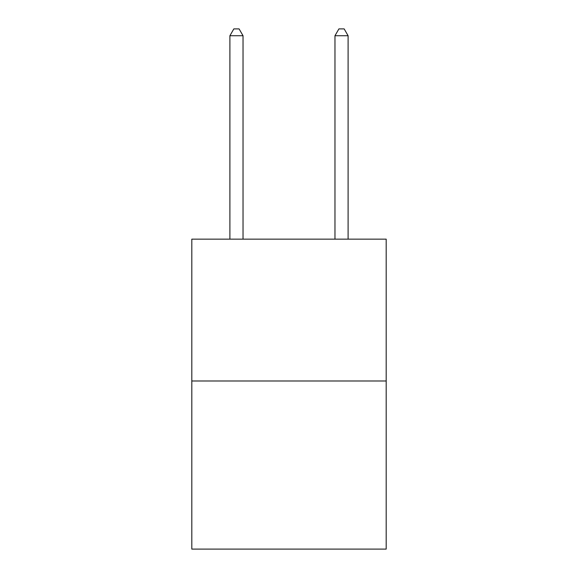 <?xml version="1.0" encoding="UTF-8"?>
<svg xmlns="http://www.w3.org/2000/svg" width="578" height="578" viewBox="0 0 578 578"><rect width="100%" height="100%" fill="white"/><g stroke="black" fill="none" stroke-linecap="round" stroke-linejoin="round"><path stroke-width="0.87" d="M386.191 380.989L386.191 239.148L191.809 239.148L191.809 549.1L386.191 549.1L386.191 380.989L191.809 380.989M243.035 239.148L243.035 35.728L229.899 35.728L229.899 239.148M229.899 35.728L233.837 28.9L239.09 28.9L243.035 35.728M348.101 239.148L348.101 35.728L334.965 35.728L334.965 239.148M334.965 35.728L338.91 28.9L344.163 28.9L348.101 35.728"/></g></svg>

